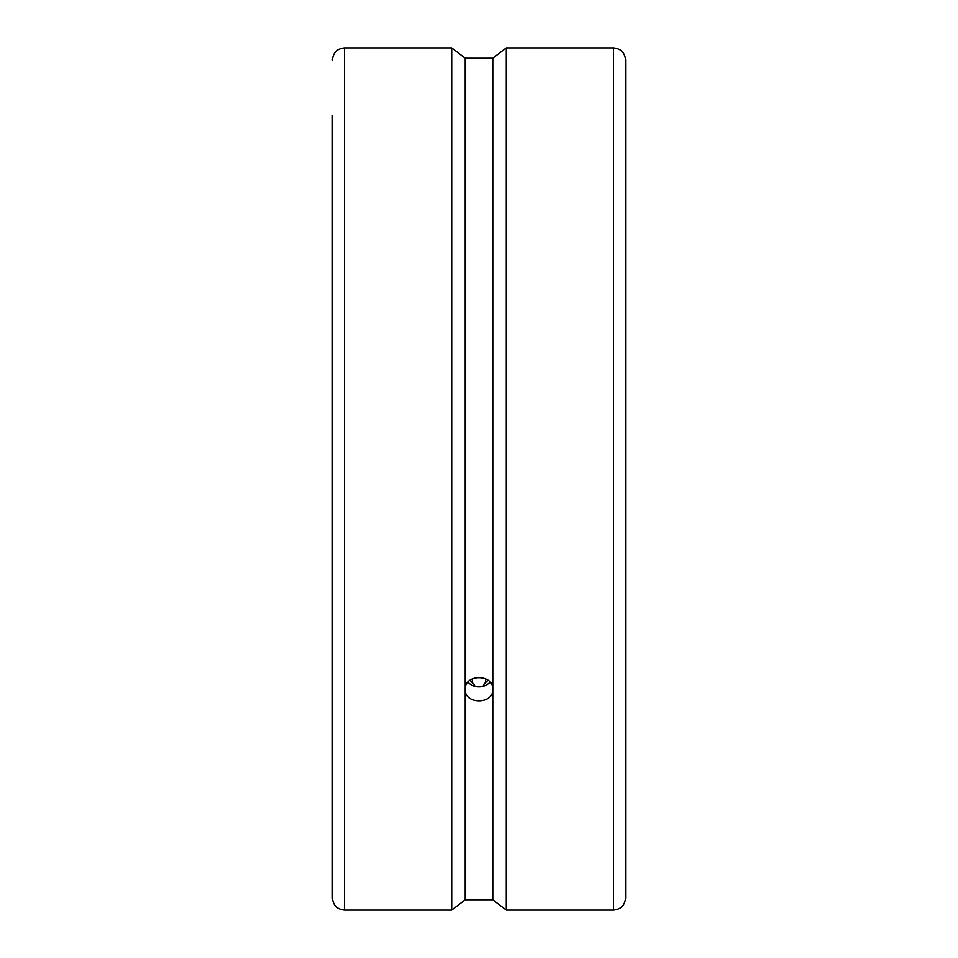 <?xml version="1.0" encoding="UTF-8"?>
<svg xmlns="http://www.w3.org/2000/svg" width="958" height="958" viewBox="0 0 958 958"><rect width="100%" height="100%" fill="white"/><g stroke="black" fill="none" stroke-linecap="round" stroke-linejoin="round"><path stroke-width="1.44" d="M625.574 115.295L625.574 898.029C624.856 905.358 620.832 909.381 613.503 910.1L506.303 910.1L492.795 899.754L465.205 899.754L451.697 910.1L344.497 910.1C337.156 909.381 333.133 905.358 332.426 898.029L332.426 115.295M613.503 910.1L613.503 47.9L506.303 47.9L492.795 58.246L465.205 58.246L451.697 47.9L344.497 47.9L344.497 910.1M467.983 682.144A13.795 11.951 180 0 0 490.005 682.144M465.205 899.754L465.205 58.246L492.795 58.246L492.795 689.377C493.645 704.669 464.355 704.669 465.205 689.377C464.355 673.845 493.645 673.845 492.795 689.377L492.795 899.754M613.503 47.9C620.832 48.619 624.856 52.642 625.574 59.971L625.574 842.705M451.697 47.9L451.697 910.1M506.303 47.9L506.303 910.1M472.33 678.827L472.33 681.988M485.658 678.827L485.658 681.988M344.497 47.9C337.156 48.619 333.133 52.642 332.426 59.971M474.94 686.359L474.102 684.395L469.935 680.3M488.053 680.3L484.245 683.773L483.048 686.359M625.574 479L625.574 253.535"/></g></svg>
